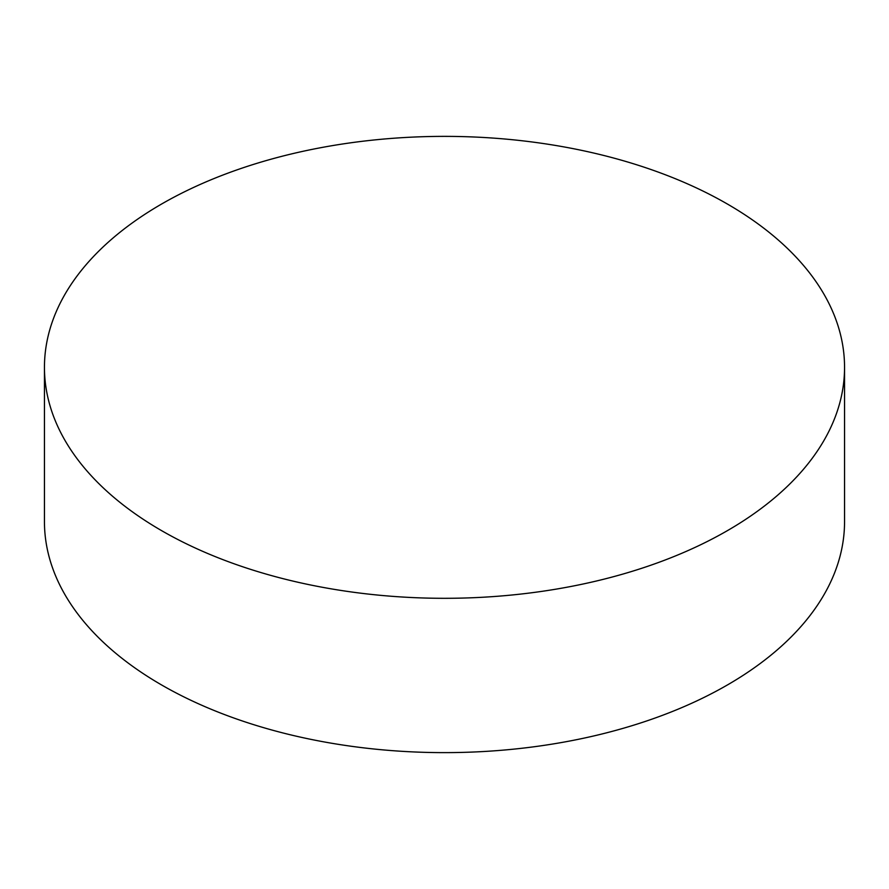 <?xml version="1.0" encoding="UTF-8"?>
<svg xmlns="http://www.w3.org/2000/svg" width="889" height="889" viewBox="0 0 889 889"><rect width="100%" height="100%" fill="white"/><g stroke="black" fill="none" stroke-linecap="round" stroke-linejoin="round"><path stroke-width="1.33" d="M727.38 204.025A400.05 230.962 180 0 1 844.55 367.346A400.05 230.962 180 0 1 597.597 580.728A400.05 230.962 180 0 1 161.62 530.655A400.05 230.962 180 0 1 44.45 367.346A400.05 230.962 180 0 1 291.403 153.953A400.05 230.962 180 0 1 727.38 204.025M44.45 367.346L44.45 521.654A400.05 230.962 0 0 0 161.62 684.975A400.05 230.962 0 0 0 597.597 735.047A400.05 230.962 0 0 0 844.55 521.654L844.55 367.346"/></g></svg>
